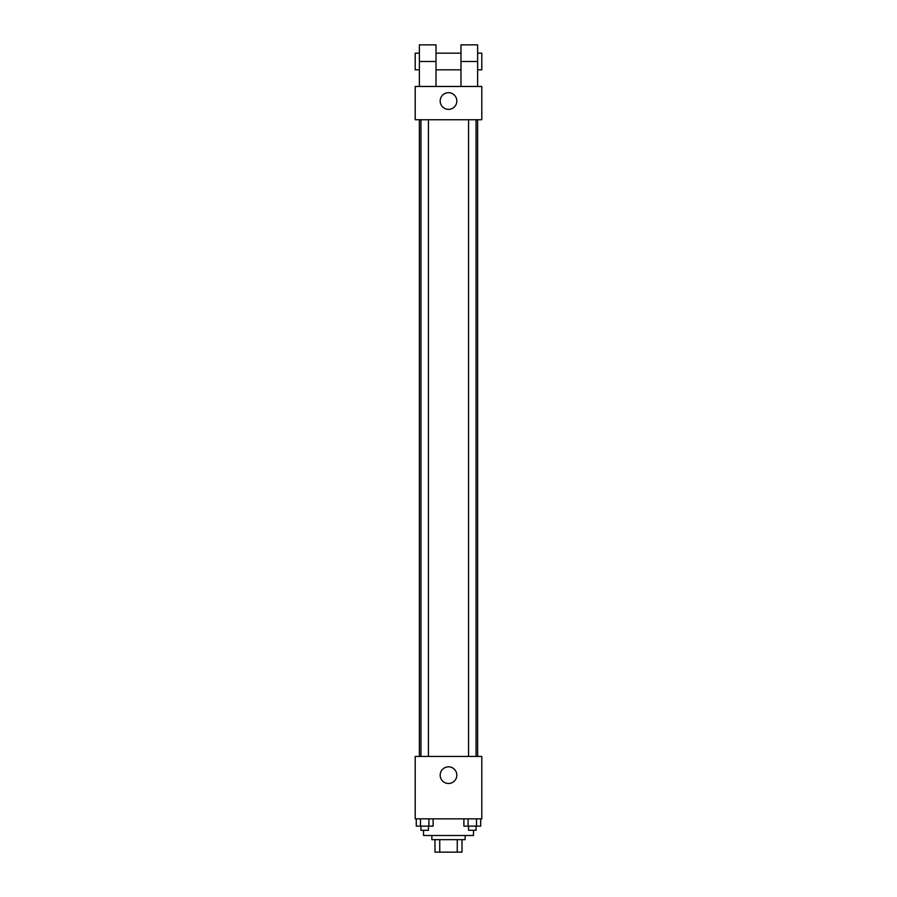 <?xml version="1.0" encoding="UTF-8"?>
<svg xmlns="http://www.w3.org/2000/svg" width="897" height="897" viewBox="0 0 897 897"><rect width="100%" height="100%" fill="white"/><g stroke="black" fill="none" stroke-linecap="round" stroke-linejoin="round"><path stroke-width="1.35" d="M457.257 839.67L457.257 852.15L434.978 852.15L434.978 839.67M457.257 852.15L462.022 852.15L462.022 839.67L462.022 852.15M465.151 835.499L465.151 839.67L431.849 839.67L431.849 835.499M439.743 839.67L439.743 852.15M423.53 830.308L423.53 835.499L473.47 835.499L473.47 830.308M481.79 818.86L415.21 818.86L415.21 756.44L481.79 756.44L481.79 818.86M456.82 775.165A8.32 8.32 0 0 1 444.34 782.375A8.32 8.32 0 0 1 444.34 767.955A8.32 8.32 0 0 1 456.82 775.165M477.63 119.75L477.63 756.44M468.559 756.44L468.559 119.75M428.441 119.75L428.441 756.44M481.79 119.75L415.21 119.75L415.21 86.46L481.79 86.46L481.79 119.75L415.21 119.75M480.714 818.86L480.714 826.137L463.895 826.137L463.895 818.86M476.509 818.86L476.509 826.137M468.099 818.86L468.099 826.137M476.049 826.137L476.049 830.308L468.559 830.308L468.559 826.137M433.105 818.86L433.105 826.137L416.286 826.137L416.286 818.86M428.901 818.86L428.901 826.137M420.491 818.86L420.491 826.137M428.441 826.137L428.441 830.308L420.951 830.308L420.951 826.137M440.18 101.025A8.32 8.32 0 0 1 452.66 93.815A8.32 8.32 0 0 1 452.66 108.234A8.32 8.32 0 0 1 440.18 101.025M460.98 86.46L460.98 61.501L477.63 61.501L477.63 44.85L460.98 44.85L460.98 61.501M460.98 53.17L436.02 53.17M419.37 86.46L419.37 61.501L436.02 61.501L436.02 86.46M436.02 61.501L436.02 44.85L419.37 44.85L419.37 61.501M477.63 86.46L477.63 61.501M477.63 69.82L481.79 69.82L481.79 53.17L477.63 53.17M419.37 53.17L415.21 53.17L415.21 69.82L419.37 69.82M419.37 119.75L419.37 756.44M476.049 756.44L476.049 119.75M420.951 119.75L420.951 756.44M460.98 69.82L436.02 69.82"/></g></svg>
